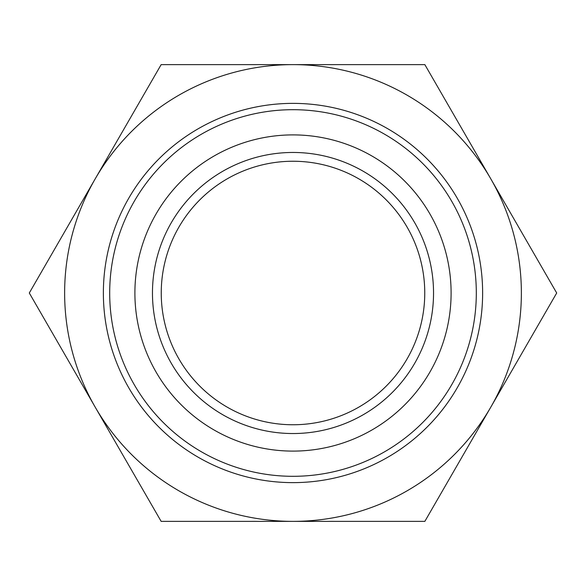 <?xml version="1.0" encoding="UTF-8"?>
<svg xmlns="http://www.w3.org/2000/svg" width="586" height="586" viewBox="0 0 586 586"><rect width="100%" height="100%" fill="white"/><g stroke="black" fill="none" stroke-linecap="round" stroke-linejoin="round"><path stroke-width="0.88" d="M293 161.245A131.755 131.755 0 0 0 161.245 293A131.755 131.755 0 0 0 293 424.755A131.755 131.755 0 0 0 424.755 293A131.755 131.755 0 0 0 293 161.245M293 152.463A140.537 140.537 0 0 0 152.463 293A140.537 140.537 0 0 0 293 433.537A140.537 140.537 0 0 0 433.537 293A140.537 140.537 0 0 0 293 152.463M293 451.103A158.103 158.103 0 0 0 451.103 293A158.103 158.103 0 0 0 293 134.897A158.103 158.103 0 0 0 134.897 293A158.103 158.103 0 0 0 293 451.103M293 109.692A183.308 183.308 0 0 1 476.308 293A183.308 183.308 0 0 1 293 476.308A183.308 183.308 0 0 1 109.692 293A183.308 183.308 0 0 1 293 109.692M293 103.37A189.63 189.63 0 0 1 482.63 293A189.63 189.63 0 0 1 293 482.63A189.63 189.63 0 0 1 103.37 293A189.63 189.63 0 0 1 293 103.37M29.3 293L161.15 64.628L424.85 64.628L556.7 293L424.85 521.372L161.15 521.372L29.3 293M293 64.628A228.372 228.372 0 0 0 95.225 407.182A228.372 228.372 0 0 0 490.775 407.182A228.372 228.372 0 0 0 293 64.628"/></g></svg>
